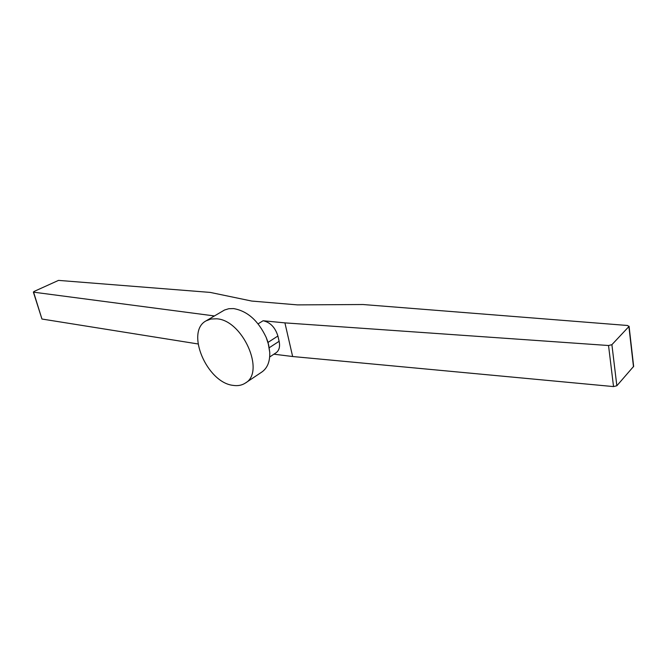 <?xml version="1.0" encoding="UTF-8"?>
<svg xmlns="http://www.w3.org/2000/svg" width="667" height="667" viewBox="0 0 667 667"><rect width="100%" height="100%" fill="white"/><g stroke="black" fill="none" stroke-linecap="round" stroke-linejoin="round"><path stroke-width="1" d="M214.39 315.941L33.592 292.171L33.984 291.487L58.513 280.39L210.23 292.413L251.717 301.059L297.457 304.886L363.065 304.527L627.605 325.496L628.898 326.563L611.897 344.681L608.537 345.514L284.917 322.878L292.638 356.52L613.532 386.585L616.85 385.759L633.642 366.375M284.917 322.878L263.098 320.744C270.252 322.286 275.179 327.38 277.897 336.018L279.123 341.296C280.207 346.64 279.19 350.467 276.088 352.76L269.676 356.987M212.773 315.774L213.023 316.75M273.912 354.194L292.638 356.52M33.592 292.171L41.946 319.026L198.049 343.964M33.358 292.054L41.946 319.026M608.537 345.514L613.532 386.585M266.225 337.502L268.051 342.379L269.751 352.368L268.676 345.039L266.225 337.502C258.246 320.602 247.349 310.964 233.558 308.579L228.798 308.713L224.529 310.013L206.12 320.835C185.151 331.641 206.987 382.8 233.217 385.393C237.861 386.085 241.904 385.309 245.331 383.075C265.733 372.061 242.488 319.693 216.416 318.793L210.905 319.026L206.12 320.835M245.331 383.075L261.873 372.011C267.417 368.092 270.043 361.547 269.751 352.368M611.897 344.681L616.85 385.759M628.898 326.563L633.492 366.808M263.098 320.744L258.112 323.845M279.123 341.296L269.301 347.69M268.051 342.379L277.897 336.018M629.064 326.196L633.65 366.425"/></g></svg>
